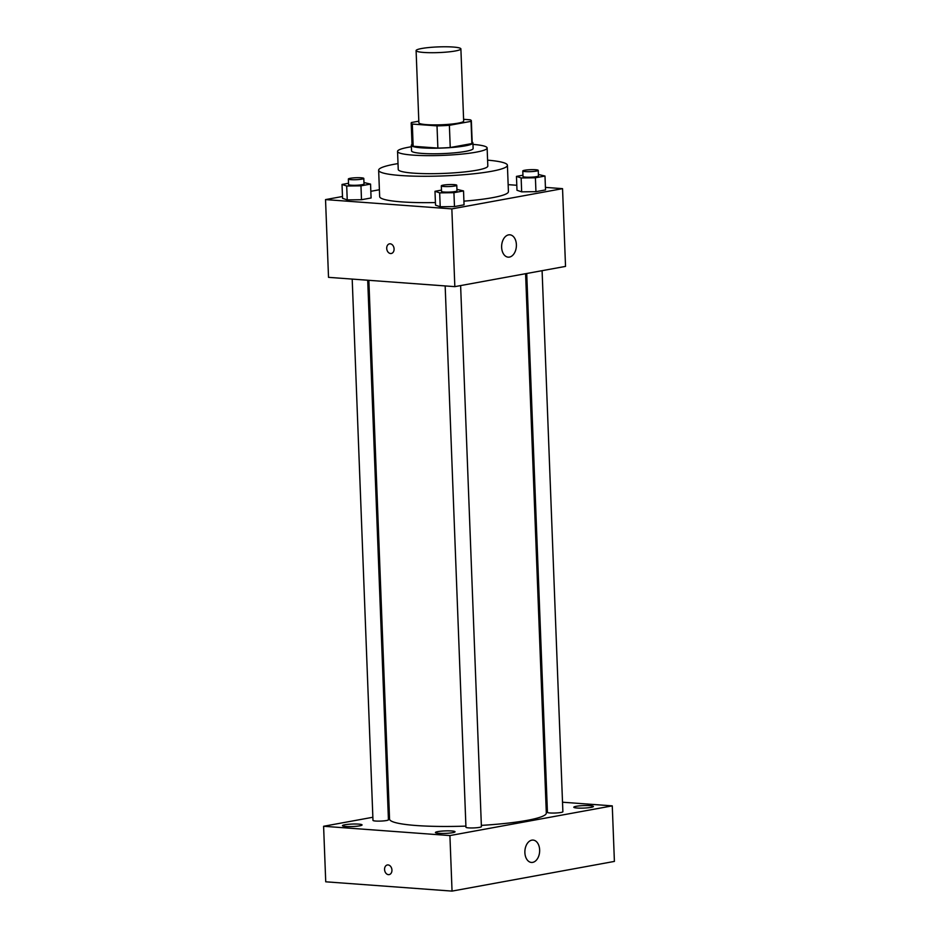 <?xml version="1.0" encoding="UTF-8"?>
<svg xmlns="http://www.w3.org/2000/svg" width="938" height="938" viewBox="0 0 938 938"><rect width="100%" height="100%" fill="white"/><g stroke="black" fill="none" stroke-linecap="round" stroke-linejoin="round"><path stroke-width="1.41" d="M423.73 52.446A22.406 2.849 177.8 0 1 416.097 50.605A22.406 2.849 177.8 0 1 438.386 46.9A22.406 2.849 177.8 0 1 460.886 48.882A22.406 2.849 177.8 0 1 447.789 51.977A22.406 2.849 177.8 0 1 423.73 52.446M460.886 48.882L463.665 121.072A22.406 2.849 177.8 0 1 450.568 124.168A22.406 2.849 177.8 0 1 426.509 124.637A22.406 2.849 177.8 0 1 418.876 122.796L416.097 50.605M471.345 120.779L472.201 142.986A30.098 3.822 177.8 0 1 471.896 143.561L450.24 147.524L449.384 125.305L471.04 121.354A30.098 3.822 177.8 0 0 471.345 120.779A30.098 3.822 177.8 0 0 470.219 119.806L463.595 119.314M418.817 121.178L411.489 122.515A30.098 3.822 177.8 0 0 411.196 123.089A30.098 3.822 177.8 0 0 412.31 124.062L437.014 125.88A30.098 3.822 177.8 0 0 449.384 125.305M412.31 124.062L413.166 146.269L437.87 148.087L437.014 125.88M413.166 146.269A30.098 3.822 177.8 0 1 412.052 145.296L411.196 123.089M450.24 147.524A30.098 3.822 177.8 0 1 437.87 148.087M412.017 144.464A30.813 3.916 -2.2 0 0 411.325 145.331A30.813 3.916 -2.2 0 0 442.267 148.052A30.813 3.916 -2.2 0 0 472.916 142.963A30.813 3.916 -2.2 0 0 472.166 142.154M472.916 142.963L473.127 148.521A30.813 3.916 177.8 0 1 455.118 152.777A30.813 3.916 177.8 0 1 422.041 153.41A30.813 3.916 177.8 0 1 411.548 150.877L411.325 145.331M471.896 143.561L471.04 121.354M411.383 146.75A44.825 5.687 -2.2 0 0 408.651 147.219A44.825 5.687 -2.2 0 0 397.548 151.417A44.825 5.687 -2.2 0 0 442.548 155.391A44.825 5.687 -2.2 0 0 487.127 147.981A44.825 5.687 -2.2 0 0 472.963 144.382M397.548 151.417L398.24 169.473A44.825 5.687 -2.2 0 0 443.24 173.436A44.825 5.687 -2.2 0 0 487.819 166.026L487.127 147.981M398.017 163.599A64.429 8.184 -2.2 0 0 394.605 164.185A64.429 8.184 -2.2 0 0 378.647 170.224A64.429 8.184 -2.2 0 0 443.346 175.922A64.429 8.184 -2.2 0 0 507.411 165.276A64.429 8.184 -2.2 0 0 487.584 160.152M507.411 165.276L508.419 191.645A64.429 8.184 177.8 0 1 463.911 201.154M435.42 202.561A64.429 8.184 177.8 0 1 401.605 201.881A64.429 8.184 177.8 0 1 379.656 196.593L378.647 170.224M522.947 175.207L516.463 176.391L516.99 190.273L521.669 191.844L535.938 191.669L545.529 189.922L544.99 176.039L538.4 174.48M342.487 196.499L325.533 199.595L451.846 208.893L562.542 188.655L545.435 187.389M516.803 185.278L508.15 184.645M379.398 189.746L370.827 191.317M348.514 183.262L342.018 184.446L342.558 198.328L347.236 199.9L361.505 199.724L371.085 197.977L370.557 184.094L363.956 182.535M441.481 190.109L434.986 191.293L435.525 205.176L440.203 206.747L454.473 206.571L464.052 204.812L463.524 190.93L456.923 189.382M562.542 188.655L565.532 266.392L454.836 286.641L328.523 277.343L325.533 199.595M454.836 286.641L451.846 208.893M501.631 247.327A11.209 7.363 -85.8 0 1 509.838 234.805A11.209 7.363 -85.8 0 1 516.357 246.518A11.209 7.363 -85.8 0 1 508.185 257.153A11.209 7.363 -85.8 0 1 501.631 247.327M390.583 253.53A4.901 3.646 79.6 0 1 386.749 248.863A4.901 3.646 79.6 0 1 389.516 243.845A4.901 3.646 79.6 0 1 393.983 248.019A4.901 3.646 79.6 0 1 391.287 253.495A4.901 3.646 79.6 0 1 390.583 253.53M391.287 253.495A4.901 3.646 79.6 0 1 390.595 253.53A4.901 3.646 79.6 0 1 386.749 248.863A4.901 3.646 79.6 0 1 389.516 243.845M465.916 826.108A78.44 9.955 177.8 0 1 416.273 825.522A78.44 9.955 177.8 0 1 389.551 819.085L368.857 280.31M525.597 273.697L546.315 813.058A78.44 9.955 177.8 0 1 481.358 825.381M445.163 285.926L465.952 827.246A7.727 0.985 -2.2 0 0 473.713 827.926A7.727 0.985 -2.2 0 0 481.405 826.648L460.617 285.586M367.708 280.228L388.438 819.8A7.727 0.985 177.8 0 1 383.923 820.867A7.727 0.985 177.8 0 1 375.622 821.031A7.727 0.985 177.8 0 1 372.984 820.398L352.196 279.078M542.094 270.683L562.882 811.745A7.727 0.985 177.8 0 1 558.356 812.812A7.727 0.985 177.8 0 1 550.067 812.976A7.727 0.985 177.8 0 1 547.429 812.343L526.722 273.497M389.364 814.243L388.238 814.442M372.867 817.256L323.598 826.272L449.912 835.57L612.268 805.871L562.507 802.213M546.995 801.075L545.846 800.982M345.805 826.484A9.814 1.243 -2.2 0 0 356.334 826.284A9.814 1.243 -2.2 0 0 362.068 824.924A9.814 1.243 -2.2 0 0 352.219 824.056A9.814 1.243 -2.2 0 0 342.452 825.675A9.814 1.243 -2.2 0 0 345.805 826.484M438.773 833.331A9.814 1.243 -2.2 0 0 449.302 833.132A9.814 1.243 -2.2 0 0 455.036 831.772A9.814 1.243 -2.2 0 0 445.187 830.904A9.814 1.243 -2.2 0 0 435.42 832.522A9.814 1.243 -2.2 0 0 438.773 833.331M577.14 808.028A9.814 1.243 -2.2 0 0 587.669 807.817A9.814 1.243 -2.2 0 0 593.414 806.469A9.814 1.243 -2.2 0 0 583.553 805.601A9.814 1.243 -2.2 0 0 573.798 807.219A9.814 1.243 -2.2 0 0 577.14 808.028M323.598 826.272L325.732 881.802L452.046 891.1L614.402 861.412L612.268 805.871M452.046 891.1L449.912 835.57M389.129 874.615A4.901 3.646 79.6 0 1 388.438 874.65A4.901 3.646 79.6 0 1 384.603 869.983A4.901 3.646 79.6 0 1 387.371 864.965A4.901 3.646 79.6 0 1 391.838 869.139A4.901 3.646 79.6 0 1 389.129 874.615A4.901 3.646 79.6 0 1 388.438 874.65A4.901 3.646 79.6 0 1 384.603 869.983A4.901 3.646 79.6 0 1 387.371 864.965M532.69 862.374A11.209 7.363 -85.8 0 1 531.436 862.444A11.209 7.363 -85.8 0 1 524.917 850.719A11.209 7.363 -85.8 0 1 533.089 840.085A11.209 7.363 -85.8 0 1 539.655 850.86A11.209 7.363 -85.8 0 1 532.69 862.374M434.986 191.293L439.664 192.865L453.933 192.689L463.524 190.93M456.771 185.267L456.982 190.813A7.727 0.985 177.8 0 1 452.468 191.891A7.727 0.985 177.8 0 1 444.166 192.044A7.727 0.985 177.8 0 1 441.528 191.411L441.317 185.853A7.727 0.985 177.8 0 1 449.009 184.575A7.727 0.985 177.8 0 1 456.771 185.267A7.727 0.985 177.8 0 1 452.245 186.334A7.727 0.985 177.8 0 1 443.955 186.498A7.727 0.985 177.8 0 1 441.317 185.853M435.525 205.176L440.203 206.747L439.664 192.865M440.203 206.747L454.473 206.571L453.933 192.689M454.473 206.571L464.052 204.812M516.463 176.391L521.141 177.962L535.41 177.786L544.99 176.039M538.236 170.364L538.447 175.922A7.727 0.985 177.8 0 1 533.933 176.989A7.727 0.985 177.8 0 1 525.632 177.141A7.727 0.985 177.8 0 1 523.005 176.508L522.783 170.962A7.727 0.985 177.8 0 1 530.474 169.684A7.727 0.985 177.8 0 1 538.236 170.364A7.727 0.985 177.8 0 1 533.722 171.431A7.727 0.985 177.8 0 1 525.421 171.595A7.727 0.985 177.8 0 1 522.783 170.962M516.99 190.273L521.669 191.844L521.141 177.962M521.669 191.844L535.938 191.669L535.41 177.786M535.938 191.669L545.529 189.922M342.018 184.446L346.697 186.017L360.966 185.841L370.557 184.094M363.803 178.419L364.014 183.977A7.727 0.985 177.8 0 1 359.5 185.044A7.727 0.985 177.8 0 1 351.199 185.196A7.727 0.985 177.8 0 1 348.561 184.563L348.35 179.017A7.727 0.985 177.8 0 1 356.041 177.739A7.727 0.985 177.8 0 1 363.803 178.419A7.727 0.985 177.8 0 1 359.277 179.486A7.727 0.985 177.8 0 1 350.988 179.65A7.727 0.985 177.8 0 1 348.35 179.017M342.558 198.328L347.236 199.9L346.697 186.017M347.236 199.9L361.505 199.724L360.966 185.841M361.505 199.724L371.085 197.977"/></g></svg>
